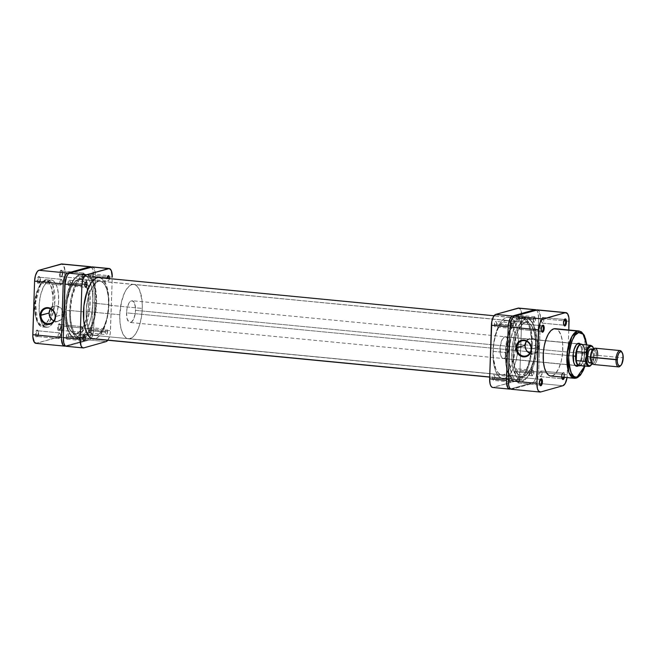 <?xml version="1.0" encoding="UTF-8"?>
<svg xmlns="http://www.w3.org/2000/svg" width="656" height="656" viewBox="0 0 656 656"><rect width="100%" height="100%" fill="white"/><g stroke="black" fill="none" stroke-linecap="round" stroke-linejoin="round"><path stroke-width="0.49" stroke-dasharray="3.28 2.46" d="M39.155 282.916A2.87 1.156 -84.5 0 1 38.073 280.407A2.87 1.156 -84.5 0 1 39.344 277.234L38.745 276.496A3.551 1.435 95.5 0 0 37.162 280.424A3.551 1.435 95.5 0 0 38.515 283.531L39.155 282.916L60.942 285.016A2.87 1.156 -84.5 0 1 60.754 285.032A2.87 1.156 -84.5 0 1 59.86 282.285A2.87 1.156 -84.5 0 1 61.131 279.341L39.344 277.234A2.87 1.156 95.5 0 0 38.081 280.186A2.87 1.156 95.5 0 0 38.975 282.933A2.87 1.156 95.5 0 0 39.155 282.916A2.87 1.156 95.5 0 0 40.418 279.964A2.87 1.156 95.5 0 0 39.524 277.217A2.87 1.156 95.5 0 0 39.344 277.234L61.131 279.341A2.87 1.156 -84.5 0 1 61.311 279.325A2.87 1.156 -84.5 0 1 62.205 282.064A2.87 1.156 -84.5 0 1 60.942 285.016L39.155 282.916L38.228 283.54L37.343 282.31L37.22 279.735L37.909 277.316L39.024 276.488L39.909 277.718L40.041 280.301L38.515 283.531A3.551 1.435 95.5 0 0 38.95 283.253A3.551 1.435 95.5 0 0 40.057 280.153A3.551 1.435 95.5 0 0 39.565 276.898A3.551 1.435 95.5 0 0 38.745 276.496L39.344 277.234A2.87 1.156 -84.5 0 1 40.008 277.562A2.87 1.156 -84.5 0 1 40.401 280.186A2.87 1.156 -84.5 0 1 39.508 282.687A2.87 1.156 -84.5 0 1 39.155 282.916M37.376 336.462A2.87 1.156 -84.5 0 1 36.293 333.953A2.87 1.156 -84.5 0 1 37.564 330.788L36.966 330.05A3.551 1.435 95.5 0 0 35.391 333.978A3.551 1.435 95.5 0 0 36.736 337.077L37.376 336.462L59.163 338.57A2.87 1.156 -84.5 0 1 58.983 338.586A2.87 1.156 -84.5 0 1 58.089 335.839A2.87 1.156 -84.5 0 1 59.352 332.887L37.564 330.788A2.87 1.156 95.5 0 0 36.301 333.732A2.87 1.156 95.5 0 0 37.195 336.479A2.87 1.156 95.5 0 0 37.376 336.462A2.87 1.156 95.5 0 0 38.647 333.51A2.87 1.156 95.5 0 0 37.753 330.763A2.87 1.156 95.5 0 0 37.564 330.788L59.352 332.887A2.87 1.156 -84.5 0 1 59.532 332.871A2.87 1.156 -84.5 0 1 60.426 335.618A2.87 1.156 -84.5 0 1 59.163 338.57L37.376 336.462L36.449 337.094L35.572 335.856L35.44 333.281L36.137 330.87L37.253 330.034L37.966 330.788L38.319 333.15L37.802 335.757L36.736 337.077A3.551 1.435 95.5 0 0 37.171 336.799A3.551 1.435 95.5 0 0 38.278 333.699A3.551 1.435 95.5 0 0 37.786 330.452A3.551 1.435 95.5 0 0 36.966 330.05L37.564 330.788A2.87 1.156 -84.5 0 1 38.228 331.108A2.87 1.156 -84.5 0 1 38.63 333.732A2.87 1.156 -84.5 0 1 37.736 336.233A2.87 1.156 -84.5 0 1 37.376 336.462M61.443 276.652A2.87 1.156 -84.5 0 1 60.352 274.142A2.87 1.156 -84.5 0 1 61.631 270.977L61.024 270.239A3.551 1.435 95.5 0 0 59.45 274.167A3.551 1.435 95.5 0 0 60.795 277.267L61.443 276.652L83.222 278.759A2.87 1.156 -84.5 0 1 83.041 278.775A2.87 1.156 -84.5 0 1 82.148 276.028A2.87 1.156 -84.5 0 1 83.41 273.076L61.631 270.977A2.87 1.156 95.5 0 0 60.36 273.921A2.87 1.156 95.5 0 0 61.254 276.668A2.87 1.156 95.5 0 0 61.443 276.652A2.87 1.156 95.5 0 0 62.705 273.7A2.87 1.156 95.5 0 0 61.812 270.961A2.87 1.156 95.5 0 0 61.631 270.977L83.41 273.076A2.87 1.156 -84.5 0 1 83.591 273.06A2.87 1.156 -84.5 0 1 84.485 275.807A2.87 1.156 -84.5 0 1 83.222 278.759L61.443 276.652L60.508 277.283L59.63 276.045L59.499 273.47L60.196 271.059L61.311 270.223L62.025 270.977L62.377 273.339L61.861 275.946L60.795 277.267A3.551 1.435 95.5 0 0 61.238 276.988A3.551 1.435 95.5 0 0 62.336 273.888A3.551 1.435 95.5 0 0 61.844 270.641A3.551 1.435 95.5 0 0 61.024 270.239L61.631 270.977A2.87 1.156 -84.5 0 1 62.287 271.297A2.87 1.156 -84.5 0 1 62.689 273.929A2.87 1.156 -84.5 0 1 61.795 276.43A2.87 1.156 -84.5 0 1 61.443 276.652M59.663 330.206A2.87 1.156 -84.5 0 1 58.573 327.697A2.87 1.156 -84.5 0 1 59.852 324.523L59.253 323.785A3.551 1.435 95.5 0 0 57.671 327.713A3.551 1.435 95.5 0 0 59.015 330.821L59.663 330.206L81.442 332.305A2.87 1.156 -84.5 0 1 81.262 332.321A2.87 1.156 -84.5 0 1 80.368 329.574A2.87 1.156 -84.5 0 1 81.631 326.631L59.852 324.523A2.87 1.156 95.5 0 0 58.589 327.475A2.87 1.156 95.5 0 0 59.483 330.222A2.87 1.156 95.5 0 0 59.663 330.206A2.87 1.156 95.5 0 0 60.926 327.254A2.87 1.156 95.5 0 0 60.032 324.507A2.87 1.156 95.5 0 0 59.852 324.523L81.631 326.631A2.87 1.156 -84.5 0 1 81.82 326.606A2.87 1.156 -84.5 0 1 82.713 329.353A2.87 1.156 -84.5 0 1 81.442 332.305L59.663 330.206L58.737 330.829L57.851 329.599L57.72 327.024L58.417 324.605L59.532 323.777L60.418 325.007L60.549 327.582L59.015 330.821A3.551 1.435 95.5 0 0 59.458 330.542A3.551 1.435 95.5 0 0 60.565 327.442A3.551 1.435 95.5 0 0 60.073 324.187A3.551 1.435 95.5 0 0 59.253 323.785L59.852 324.523A2.87 1.156 -84.5 0 1 60.516 324.851A2.87 1.156 -84.5 0 1 60.91 327.475A2.87 1.156 -84.5 0 1 60.016 329.976A2.87 1.156 -84.5 0 1 59.663 330.206M43.165 325.351C47.486 325.392 50.807 317.135 53.128 300.587C51.873 285.04 49.044 278.513 44.641 280.998A1.369 1.238 74.3 0 1 45.928 279.768L47.437 279.628L52.865 285.294L54.727 303.958L49.913 321.374L44.37 326.827A1.369 1.238 74.3 0 1 43.165 325.351L46.756 322.678L49.192 318.677L51.693 311.346L53.013 302.769L52.947 294.257L51.504 287.107L48.905 282.4L47.289 281.203L45.543 280.85L41.927 282.711L38.614 287.681L36.113 295.011L34.793 303.58L34.858 312.1L36.301 319.251L38.163 323.055L39.688 324.663L41.377 325.433L43.165 325.351A1.369 1.238 -105.7 0 0 44.37 326.827A23.78 9.594 95.5 0 0 47.732 324.507A23.78 9.594 95.5 0 0 54.965 298.324A23.78 9.594 95.5 0 0 47.437 279.628A23.78 9.594 95.5 0 0 45.928 279.768L49.659 280.128A23.78 9.594 -84.5 0 1 51.168 279.989A23.78 9.594 -84.5 0 1 58.581 302.744A23.78 9.594 -84.5 0 1 48.101 327.188L44.37 326.827L48.101 327.188A23.78 9.594 -84.5 0 1 46.592 327.328A23.78 9.594 -84.5 0 1 39.18 304.573A23.78 9.594 -84.5 0 1 49.659 280.128L45.928 279.768A23.78 9.594 95.5 0 0 35.449 304.212A23.78 9.594 95.5 0 0 42.861 326.967A23.78 9.594 95.5 0 0 44.37 326.827L42.861 326.967L37.433 321.301L35.572 302.637L40.377 285.221L45.928 279.768A1.369 1.238 -105.7 0 0 44.641 280.998C40.319 280.965 36.998 289.222 34.678 305.77C35.932 321.317 38.761 327.844 43.165 325.351M53.833 320.874A7.823 7.068 -105.7 0 0 58.335 321.227A7.823 7.068 -105.7 0 0 63.345 314.388L55.186 316.676L63.345 314.388A7.823 7.068 -105.7 0 0 54.104 306.172A7.823 7.068 -105.7 0 0 50.446 308.82L53.726 306.286L56.473 305.958L60.393 307.648L62.902 311.37L63.156 315.88L61.074 319.661L57.359 321.424L53.259 320.587M78.408 279.382L98.326 281.301A27.339 11.029 -84.5 0 1 100.056 281.137A27.339 11.029 -84.5 0 1 108.576 307.295A27.339 11.029 -84.5 0 1 96.53 335.388L76.613 333.469A27.339 11.029 95.5 0 0 88.658 305.368A27.339 11.029 95.5 0 0 80.139 279.218A27.339 11.029 95.5 0 0 78.408 279.382A27.339 11.029 95.5 0 0 66.363 307.475A27.339 11.029 95.5 0 0 74.882 333.633A27.339 11.029 95.5 0 0 76.613 333.469L96.53 335.388L94.349 335.487L92.291 334.544L88.831 329.706L86.682 321.62L86.313 308.845L87.92 298.39L90.979 289.444L95.022 283.384L98.326 281.301L100.499 281.203L103.525 283.007L106.698 288.747L108.453 297.471L108.535 307.853L106.928 318.308L104.747 325.237L100.901 332.125L98.744 334.257L96.53 335.388A27.339 11.029 -84.5 0 1 94.8 335.552A27.339 11.029 -84.5 0 1 86.272 309.402A27.339 11.029 -84.5 0 1 98.326 281.301L78.408 279.382L76.194 280.514L74.03 282.646L71.061 287.525L68.65 294.027L67.002 301.596L66.256 309.583L66.477 317.299L67.658 324.08L69.675 329.337L71.414 331.764L74.431 333.568L76.613 333.469L79.917 331.387L83.96 325.327L87.01 316.381L88.626 305.926L88.544 295.544L86.781 286.82L84.509 282.178L82.648 280.227L80.59 279.284L78.408 279.382M90.651 266.746L92.635 268.829L93.595 275.381L91.815 328.927L90.954 334.527L89.019 338.627L87.445 339.808L65.526 345.958L87.445 339.808L58.81 337.036L60.385 335.864L61.771 333.379L63.189 326.163L64.944 270.739L63.427 265.024L61.238 264.015M35.744 343.334L58.81 337.036L87.445 339.808A9.84 3.969 -84.5 0 0 91.815 328.927L93.595 275.381L64.96 272.617L63.189 326.163L91.815 328.927L63.189 326.163A9.84 3.969 95.5 0 1 58.81 337.036L36.531 343.301L65.157 346.065L36.531 343.301A9.84 3.969 95.5 0 1 35.908 343.359M48.101 327.188L46.207 327.27L44.411 326.45L42.066 323.588L40.82 320.71L39.286 313.125L39.212 304.089L40.615 294.995L43.271 287.213L46.789 281.941L50.619 279.973L52.472 280.342L54.186 281.613L56.949 286.606L58.474 294.2L58.548 303.228L57.146 312.322L54.489 320.103L50.979 325.376L48.101 327.188M81.631 326.631L82.443 327.221L82.722 329.132L82.312 331.239L81.221 332.313L80.36 329.796L81.631 326.631M83.41 273.076L84.222 273.675L84.501 275.586L83.894 278.095L82.992 278.767L82.131 276.25L83.41 273.076M61.131 279.341L61.935 279.932L62.172 282.408L61.615 284.351L60.713 285.032L59.852 282.506L61.131 279.341M59.352 332.887L60.155 333.486L60.442 335.396L59.835 337.906L58.933 338.578L58.072 336.061L59.352 332.887M91.356 267.066A9.84 3.969 -84.5 0 1 93.595 275.381L64.96 272.617A9.84 3.969 95.5 0 0 61.861 263.958M81.139 279.431A27.339 11.029 95.5 0 0 80.139 279.218A27.339 11.029 95.5 0 0 66.666 304.113A27.339 11.029 95.5 0 0 73.882 333.42L520.749 376.569A27.339 11.029 -84.5 0 1 513.525 347.262A27.339 11.029 -84.5 0 1 526.998 322.367A27.339 11.029 -84.5 0 1 527.998 322.58L80.073 279.21L77.875 279.554L74.587 281.998L70.635 288.468L67.224 300.235L66.223 310.854L66.609 318.463L67.921 325.032L69.274 328.558L71.865 332.207L74.948 333.642L77.146 333.289L80.434 330.845L83.476 326.303L86.002 320.046L87.797 312.609L88.708 304.646L88.65 296.84L86.469 285.959L84.083 281.621L81.139 279.431L526.932 322.358L524.743 322.711L522.529 324.089L518.412 329.697L515.198 338.332L513.377 348.68L513.23 359.16L514.788 368.188L517.797 374.379L519.716 376.093L521.815 376.79L524.005 376.446L526.21 375.06L530.335 369.451L533.549 360.816L535.37 350.476L535.64 342.53L534.501 333.002L531.811 325.999L530.015 323.793L527.998 322.58A27.339 11.029 -84.5 0 1 535.222 351.887A27.339 11.029 -84.5 0 1 521.741 376.782A27.339 11.029 -84.5 0 1 520.749 376.569L73.882 333.42A27.339 11.029 95.5 0 0 74.882 333.633A27.339 11.029 95.5 0 0 88.355 308.738A27.339 11.029 95.5 0 0 81.139 279.431M520.29 379.947L489.679 376.987L520.29 379.947L518.027 378.586L516.001 376.101L512.984 368.221L511.696 357.495L512.344 345.573L514.821 334.257L518.748 325.269L523.537 319.989L526.03 319.013L528.449 319.21A30.75 12.407 -84.5 0 1 536.575 352.182A30.75 12.407 -84.5 0 1 521.413 380.185A30.75 12.407 -84.5 0 1 520.29 379.947A30.75 12.407 -84.5 0 1 512.172 346.975A30.75 12.407 -84.5 0 1 527.326 318.964A30.75 12.407 -84.5 0 1 528.449 319.21L530.72 320.571L532.746 323.047L535.763 330.936L537.043 341.653L536.403 353.584L533.927 364.9L529.991 373.879L525.21 379.168L522.717 380.144L520.29 379.947M91.61 338.545L73.431 336.79A30.75 12.407 95.5 0 0 74.554 337.036A30.75 12.407 95.5 0 0 89.716 309.025A30.75 12.407 95.5 0 0 81.59 276.053L528.449 319.21L81.59 276.053L83.861 277.414L85.887 279.899L88.904 287.779L90.044 295.635L89.88 307.434L87.838 319.07L84.222 328.787L79.581 335.093L77.096 336.651L74.628 337.036L72.275 336.257L70.118 334.322L66.723 327.36L64.977 317.209L65.141 305.417L67.183 293.773L70.799 284.064L75.44 277.75L79.163 275.856L81.59 276.053A30.75 12.407 95.5 0 0 80.467 275.815A30.75 12.407 95.5 0 0 65.305 303.818A30.75 12.407 95.5 0 0 73.431 336.79L91.61 338.545M540.364 379.373A2.87 1.156 95.5 0 0 540.085 379.57A2.87 1.156 95.5 0 0 539.199 382.071A2.87 1.156 95.5 0 0 539.593 384.703A2.87 1.156 95.5 0 0 539.822 384.949A2.87 1.156 -84.5 0 1 539.199 382.071A2.87 1.156 -84.5 0 1 540.364 379.373M542.135 325.827A2.87 1.156 95.5 0 0 541.864 326.024A2.87 1.156 95.5 0 0 540.97 328.525A2.87 1.156 95.5 0 0 541.372 331.149A2.87 1.156 95.5 0 0 541.602 331.395A2.87 1.156 -84.5 0 1 540.97 328.525A2.87 1.156 -84.5 0 1 542.135 325.827M564.422 319.57A2.87 1.156 95.5 0 0 564.152 319.767A2.87 1.156 95.5 0 0 563.258 322.268A2.87 1.156 95.5 0 0 563.652 324.892A2.87 1.156 95.5 0 0 563.881 325.138A2.87 1.156 -84.5 0 1 563.258 322.268A2.87 1.156 -84.5 0 1 564.422 319.57M562.725 373.084A2.87 1.156 95.5 0 0 562.372 373.313A2.87 1.156 95.5 0 0 561.479 375.814A2.87 1.156 95.5 0 0 561.88 378.438A2.87 1.156 95.5 0 0 562.11 378.684A2.87 1.156 -84.5 0 1 561.487 375.716A2.87 1.156 -84.5 0 1 562.725 373.084L540.946 370.984A2.87 1.156 95.5 0 0 539.683 373.936A2.87 1.156 95.5 0 0 540.577 376.675A2.87 1.156 95.5 0 0 540.757 376.659L562.184 378.733L540.757 376.659A2.87 1.156 95.5 0 0 542.02 373.715A2.87 1.156 95.5 0 0 541.126 370.968A2.87 1.156 95.5 0 0 540.946 370.984L562.725 373.084A2.87 1.156 -84.5 0 1 562.905 373.067A2.87 1.156 -84.5 0 1 563.553 377.249A2.87 1.156 95.5 0 0 563.725 374.305A2.87 1.156 95.5 0 0 562.725 373.084L563.373 372.469L562.725 373.084M561.798 377.085A3.551 1.435 -84.5 0 1 562.93 372.747A3.551 1.435 -84.5 0 1 563.373 372.469L562.102 374.371L561.856 377.708M576.558 344.474A10.931 4.412 95.5 0 0 576.28 344.728A10.931 4.412 95.5 0 0 572.885 354.265A10.931 4.412 95.5 0 0 574.394 364.269A10.931 4.412 95.5 0 0 574.615 364.572A10.931 4.412 -84.5 0 1 572.885 354.265A10.931 4.412 -84.5 0 1 576.558 344.474M505.505 336.766L578.321 343.801A10.931 4.412 -84.5 0 1 581.733 354.265A10.931 4.412 -84.5 0 1 576.919 365.507L504.095 358.471A10.931 4.412 95.5 0 0 508.917 347.229A10.931 4.412 95.5 0 0 505.505 336.766A10.931 4.412 95.5 0 0 504.817 336.831L506.514 337.176L508.4 340.595L508.802 348.525L506.662 355.946L504.981 358.02L503.226 358.512L501.66 357.348L500.512 354.716L500.11 346.786L502.25 339.365L504.817 336.831L577.633 343.867L504.817 336.831A10.931 4.412 95.5 0 0 499.995 348.074A10.931 4.412 95.5 0 0 503.406 358.537A10.931 4.412 95.5 0 0 504.095 358.471L576.919 365.507A10.931 4.412 -84.5 0 1 576.222 365.572L129.986 322.473A10.931 4.412 95.5 0 0 135.538 310.329L584.578 353.691A10.931 4.412 -84.5 0 1 580.15 365.605A10.931 4.412 95.5 0 0 581.068 364.908A10.931 4.412 95.5 0 0 584.578 353.691L584.75 353.764A10.594 4.272 -84.5 0 1 584.176 358.373A10.594 4.272 -84.5 0 1 581.347 364.629L581.068 364.908M529.769 353.272A7.823 7.068 -105.7 0 0 534.271 353.625A7.823 7.068 -105.7 0 0 539.281 346.786L531.122 349.074L539.281 346.786A7.823 7.068 -105.7 0 0 530.04 338.562A7.823 7.068 -105.7 0 0 526.383 341.21M584.562 366.811L586.8 356.528L586.849 344.966L584.816 366.056M550.712 376.011A23.78 9.594 95.5 0 0 552.221 375.872L575.87 378.151A1.369 1.238 -105.7 0 0 576.304 378.11A1.369 1.238 74.3 0 1 575.87 378.151L581.421 372.698L586.226 355.281L584.365 336.626L578.936 330.952A23.78 9.594 -84.5 0 1 586.349 353.707A23.78 9.594 -84.5 0 1 575.87 378.151L552.221 375.872A23.78 9.594 95.5 0 0 562.7 351.427A23.78 9.594 95.5 0 0 555.288 328.672M520.438 323.695A2.87 1.156 95.5 0 0 519.175 326.647A2.87 1.156 95.5 0 0 520.069 329.394A2.87 1.156 95.5 0 0 520.249 329.369L541.676 331.444L520.249 329.369A2.87 1.156 95.5 0 0 521.512 326.426A2.87 1.156 95.5 0 0 520.618 323.679A2.87 1.156 95.5 0 0 520.438 323.695L542.217 325.794L520.438 323.695L519.199 326.303L519.306 328.385L520.019 329.386L520.921 328.713L521.528 326.204L521.241 324.294L520.438 323.695M518.658 377.241A2.87 1.156 95.5 0 0 517.395 380.193A2.87 1.156 95.5 0 0 518.289 382.94A2.87 1.156 95.5 0 0 518.47 382.924L539.896 384.99L518.47 382.924A2.87 1.156 95.5 0 0 519.741 379.972A2.87 1.156 95.5 0 0 518.839 377.225A2.87 1.156 95.5 0 0 518.658 377.241L540.446 379.348L518.658 377.241L517.387 380.414L518.24 382.932L519.339 381.858L519.749 379.75L519.47 377.84L518.658 377.241M542.717 317.43A2.87 1.156 95.5 0 0 541.454 320.382A2.87 1.156 95.5 0 0 542.348 323.129A2.87 1.156 95.5 0 0 542.528 323.113L563.955 325.179L542.528 323.113A2.87 1.156 95.5 0 0 543.799 320.161A2.87 1.156 95.5 0 0 542.906 317.414A2.87 1.156 95.5 0 0 542.717 317.43L564.504 319.538L542.717 317.43L541.446 320.604L542.307 323.121L543.398 322.047L543.808 319.939L543.529 318.029L542.717 317.43M523.472 376.618L503.562 374.699A27.339 11.029 95.5 0 0 515.608 346.598A27.339 11.029 95.5 0 0 507.088 320.448A27.339 11.029 95.5 0 0 505.358 320.612L525.267 322.531A27.339 11.029 -84.5 0 1 526.998 322.367A27.339 11.029 -84.5 0 1 535.526 348.525A27.339 11.029 -84.5 0 1 523.472 376.618A27.339 11.029 -84.5 0 1 521.741 376.782A27.339 11.029 -84.5 0 1 513.222 350.632A27.339 11.029 -84.5 0 1 525.267 322.531L505.358 320.612L503.144 321.743L500.979 323.875L498.011 328.754L495.6 335.257L493.952 342.826L493.205 350.812L493.427 358.529L495.862 369.016L498.363 372.993L501.381 374.797L503.562 374.699L505.776 373.559L509.966 368.385L513.96 357.61L515.567 347.155L515.198 334.38L513.049 326.294L509.589 321.456L507.531 320.513L505.358 320.612A27.339 11.029 95.5 0 0 493.304 348.705A27.339 11.029 95.5 0 0 501.832 374.863A27.339 11.029 95.5 0 0 503.562 374.699L523.472 376.618L521.299 376.716L519.24 375.773L515.78 370.935L513.632 362.85L513.263 350.074L515.509 337.184L518.863 328.845L523.053 323.67L525.267 322.531L527.449 322.432L529.507 323.383L531.368 325.335L534.23 331.92L535.403 338.701L535.485 349.082L533.877 359.537L531.696 366.466L527.85 373.354L525.686 375.486L523.472 376.618M511.237 389.254L534.304 382.956L535.878 381.784L537.813 377.684L538.674 372.083L540.437 316.659L538.92 310.944L536.723 309.935M568.793 329.976L567.055 377.594A9.84 3.969 -84.5 0 0 567.309 374.847L568.793 329.976M564.406 377.594L564.537 373.69L563.373 372.469A3.551 1.435 -84.5 0 1 564.472 377.339M552.221 375.872L555.099 374.059L558.609 368.787L561.265 361.005L562.668 351.911L562.594 342.875L561.069 335.29L558.305 330.296L556.591 329.025L554.738 328.656M578.42 365.777L581.011 361.923L582.512 355.667L582.462 349.107L581.552 345.671L580.076 343.613M537.346 309.878A9.84 3.969 95.5 0 1 540.454 318.537L569.08 321.301L540.454 318.537L538.674 372.083L567.309 374.847L538.674 372.083A9.84 3.969 95.5 0 1 534.304 382.956L512.016 389.221L540.651 391.985L512.016 389.221A9.84 3.969 95.5 0 1 511.393 389.279M562.93 385.72L534.304 382.956L562.93 385.72M540.757 376.659L542.028 373.494L541.175 370.968L540.273 371.649L539.708 373.592L539.945 376.068L540.757 376.659M574.369 378.299L575.87 378.151M529.195 352.977L533.295 353.822L537.018 352.051L539.093 348.279L538.838 343.769L537.379 341.112L533.804 338.635L529.671 338.685L526.383 341.227M576.919 365.507A10.931 4.412 95.5 0 0 581.774 353.42A10.931 4.412 95.5 0 0 577.633 343.867M578.28 343.252A11.619 4.69 -84.5 0 1 582.676 353.404A11.619 4.69 -84.5 0 1 577.518 366.237M620.092 366.212A8.2 3.313 95.5 0 0 622.724 357.799L623.2 357.996L622.724 357.799A8.2 3.313 -84.5 0 1 620.494 365.753M591.548 362.596A7.241 2.919 95.5 0 0 594.623 362.219A7.241 2.919 95.5 0 0 596.435 355.413L597.706 355.38A8.2 3.313 -84.5 0 1 595.648 363.096A8.2 3.313 -84.5 0 1 592.163 363.514M593.541 348.402L594.369 352.288L593.811 350.279L584.471 349.377L584.176 358.373L584.578 353.691L135.538 310.329A10.931 4.412 95.5 0 0 132.086 300.71A10.931 4.412 95.5 0 0 126.534 312.855L127.092 318.652L128.978 322.071L129.806 322.449L131.561 321.957L133.963 318.349L135.382 312.461L135.521 308.238L134.472 303.047L132.266 300.735L130.511 301.227L128.83 303.302L127.01 308.623L126.534 312.855L573.114 355.987L126.534 312.855A10.931 4.412 95.5 0 0 129.986 322.473M119.777 314.757L86.174 311.51A27.339 11.029 95.5 0 0 94.8 335.552A27.339 11.029 95.5 0 0 108.683 305.188L142.286 308.427A27.339 11.029 -84.5 0 1 128.404 338.799A27.339 11.029 -84.5 0 1 119.777 314.757A27.339 11.029 -84.5 0 1 133.66 284.384A27.339 11.029 -84.5 0 1 142.286 308.427L108.683 305.188L108.166 295.077L106.698 288.747L105.263 285.434L103.525 283.007L101.549 281.547L99.425 281.121L97.219 281.744L92.914 285.983L90.102 291.461L87.92 298.39L86.313 308.845L86.395 319.226L87.568 325.999L90.43 332.592L92.291 334.544L94.349 335.487L96.53 335.388L98.744 334.257L101.942 330.706L103.869 327.246L106.928 318.308L108.683 305.188A27.339 11.029 95.5 0 0 100.056 281.137A27.339 11.029 95.5 0 0 86.174 311.51L119.777 314.757L121.532 301.629L124.591 292.691L126.518 289.23L129.716 285.68L131.93 284.548L134.111 284.45L137.129 286.254L139.63 290.231L142.065 300.719L142.286 308.427L141.54 316.413L139.892 323.99L137.481 330.493L134.513 335.372L132.348 337.504L129.035 338.816L125.895 337.791L123.205 334.503L121.18 329.246L120.007 322.465L119.777 314.757M590.556 357.061L591.573 351.903L593.688 349.287L594.779 349.5L595.664 350.747L596.353 355.437A7.036 2.837 -84.5 0 1 592.778 363.252A7.036 2.837 -84.5 0 1 590.556 357.061A7.036 2.837 -84.5 0 1 594.131 349.238A7.036 2.837 -84.5 0 1 596.353 355.437L595.345 360.595L593.221 363.211L592.13 362.989L591.245 361.751L590.556 357.061M589.67 362.957A7.036 2.837 95.5 0 0 593.245 355.134L596.353 355.437L593.245 355.134L592.147 349.705M593.541 364.498A8.2 3.313 95.5 0 0 597.706 355.38L622.724 357.799L597.706 355.38A8.2 3.313 95.5 0 0 595.115 348.172M590.736 345.343A10.594 4.272 -84.5 0 1 593.811 350.279L584.471 349.377A10.594 4.272 -84.5 0 1 584.75 353.764L584.471 349.377L584.176 358.373L593.639 359.258L594.369 352.288L593.926 358.963L591.974 364.055M591.663 349.205L590.572 348.984M591.236 362.071L592.622 359.135L593.245 355.134A7.036 2.837 95.5 0 0 591.023 348.943M621.806 352.092A8.2 3.313 -84.5 0 1 622.724 357.799A8.2 3.313 95.5 0 0 621.503 351.559M591.179 361.907L592.639 363.44L593.803 363.112L595.394 360.726L596.337 356.823L596.304 352.731L595.312 349.82L593.696 349.082L592.532 349.943M584.578 353.691A10.931 4.412 95.5 0 0 582.954 345.376A10.931 4.412 95.5 0 0 582.184 344.515A10.931 4.412 -84.5 0 1 584.578 353.691M584.471 349.377A10.594 4.272 95.5 0 0 581.405 344.441M579.371 365.531A10.594 4.272 95.5 0 0 584.176 358.373L593.508 359.275A10.594 4.272 -84.5 0 1 588.703 366.433M593.746 359.185L594.082 358.471M594.197 357.397A9.906 4.002 -84.5 0 1 592.245 363.629M588.776 366.433A10.594 4.272 95.5 0 0 593.508 359.275M594.32 351.19L594.033 350.419M593.811 350.279A10.594 4.272 95.5 0 0 590.671 345.335M597.706 355.38L596.435 355.413A7.241 2.919 95.5 0 0 592.794 349.656M511.131 326.065A2.731 1.107 -84.5 0 1 512.516 323.031A2.731 1.107 -84.5 0 1 513.377 325.433L496.576 323.81A2.731 1.107 95.5 0 0 495.715 321.407A2.731 1.107 95.5 0 0 494.321 324.449L511.131 326.065L511.942 328.467L512.803 327.828L513.377 325.433L513.115 323.613L512.344 323.047L511.131 326.065L494.321 324.449L495.141 326.844L496.002 326.204L496.535 324.343L496.436 322.367L495.756 321.415L494.895 322.055L494.321 324.449A2.731 1.107 95.5 0 0 495.182 326.852A2.731 1.107 95.5 0 0 496.576 323.81L513.377 325.433A2.731 1.107 -84.5 0 1 511.992 328.476A2.731 1.107 -84.5 0 1 511.131 326.065M533.41 319.808A2.731 1.107 -84.5 0 1 534.796 316.774A2.731 1.107 -84.5 0 1 535.657 319.177L518.855 317.553A2.731 1.107 95.5 0 0 517.994 315.151A2.731 1.107 95.5 0 0 516.608 318.185L533.41 319.808L534.23 322.203L535.083 321.563L535.624 319.71L534.845 316.774L533.804 317.799L533.41 319.808L516.608 318.185L517.42 320.579L518.281 319.939L518.814 318.086L518.716 316.102L518.035 315.151L517.182 315.798L516.608 318.185A2.731 1.107 95.5 0 0 517.469 320.587A2.731 1.107 95.5 0 0 518.855 317.553L535.657 319.177A2.731 1.107 -84.5 0 1 534.271 322.211A2.731 1.107 -84.5 0 1 533.41 319.808M531.631 373.354A2.731 1.107 -84.5 0 1 533.025 370.32A2.731 1.107 -84.5 0 1 533.886 372.723L517.084 371.099A2.731 1.107 95.5 0 0 516.215 368.697A2.731 1.107 95.5 0 0 514.829 371.731L531.631 373.354L532.451 375.757L533.312 375.117L533.886 372.723L533.615 370.902L532.852 370.337L531.631 373.354L514.829 371.731L515.649 374.133L516.502 373.494L517.043 371.632L516.944 369.656L516.264 368.705L515.403 369.344L514.829 371.731A2.731 1.107 95.5 0 0 515.69 374.141A2.731 1.107 95.5 0 0 517.084 371.099L533.886 372.723A2.731 1.107 -84.5 0 1 532.5 375.765A2.731 1.107 -84.5 0 1 531.631 373.354M509.351 379.619A2.731 1.107 -84.5 0 1 510.737 376.577A2.731 1.107 -84.5 0 1 511.598 378.988L494.796 377.364A2.731 1.107 95.5 0 0 493.935 374.961A2.731 1.107 95.5 0 0 492.549 377.995L509.351 379.619L510.171 382.013L511.024 381.374L511.565 379.521L511.336 377.167L510.565 376.593L509.351 379.619L492.549 377.995L493.361 380.39L494.222 379.75L494.755 377.897L494.657 375.913L493.976 374.961L492.943 375.986L492.549 377.995A2.731 1.107 95.5 0 0 493.41 380.398A2.731 1.107 95.5 0 0 494.796 377.364L511.598 378.988A2.731 1.107 -84.5 0 1 510.212 382.022A2.731 1.107 -84.5 0 1 509.351 379.619M532.221 345.261A32.669 13.186 95.5 0 0 521.717 316.504A32.669 13.186 95.5 0 0 505.325 352.813L508.999 353.19L505.325 352.813A32.669 13.186 95.5 0 0 515.436 381.53A32.669 13.186 95.5 0 0 532.221 345.261L536.009 345.605L532.221 345.261L531.139 330.468L529.039 323.506L526.055 318.75L522.447 316.602L518.519 317.242L515.895 319.201L512.188 324.261L510.015 328.853L507.416 337.135L505.792 346.434L505.284 355.962L505.932 364.892L507.695 372.46L510.409 378.004L513.845 381.062L517.699 381.357L520.347 379.996L524.169 375.757L526.473 371.624L530.13 360.939L532.221 345.261M509.392 347.532A32.8 13.235 -84.5 0 1 525.464 316.733A32.8 13.235 -84.5 0 1 536.009 345.605L535.394 333.469L533.631 325.876L531.901 321.899L529.818 318.988L527.457 317.242L524.898 316.725L522.25 317.471L519.618 319.439L514.771 326.713L511.106 337.446L509.392 347.532M506.055 352.608A30.889 12.464 -84.5 0 1 521.741 318.291A30.889 12.464 -84.5 0 1 531.491 345.466L518.42 344.203A30.889 12.464 95.5 0 0 508.671 317.028A30.889 12.464 95.5 0 0 492.984 351.345L506.055 352.608L492.984 351.345A30.889 12.464 95.5 0 0 502.734 378.52A30.889 12.464 95.5 0 0 518.42 344.203L531.491 345.466A30.889 12.464 -84.5 0 1 515.805 379.783A30.889 12.464 -84.5 0 1 506.055 352.608L507.408 340.644L511.483 327.68L513.673 323.769L517.281 319.759L519.782 318.472L523.431 318.75L525.661 320.399L528.482 324.9L530.466 331.477L531.442 339.57L531.327 348.475L530.13 357.43L527.957 365.663L524.997 372.46L522.701 375.904L519.011 379.102L515.296 379.709L511.885 377.676L509.064 373.174L507.08 366.589L506.055 352.608M535.64 309.722L537.051 310.764L538.084 313.133L538.584 318.357L536.813 371.903L535.952 377.503L534.738 380.505L532.434 382.776L510.524 388.934L532.434 382.776L515.632 381.152L492.566 387.45M509.015 358.734L510.089 368.041L513.107 376.888L515.19 379.808L517.551 381.554L520.11 382.063L522.758 381.325L525.399 379.348L527.924 376.232L531.294 369.664L534.574 358.307L536.009 345.605A32.8 13.235 -84.5 0 1 519.158 382.022A32.8 13.235 -84.5 0 1 509.015 358.734M518.051 308.131L520.249 309.14L521.766 314.855L520.003 370.279L519.142 375.88L517.207 379.98L515.632 381.152L493.345 387.417L510.155 389.041L493.345 387.417A9.84 3.969 95.5 0 1 492.722 387.475M518.42 344.203L517.395 330.214L515.411 323.638L512.59 319.136L510.36 317.488L506.719 317.209L502.98 319.562L499.478 324.351L496.51 331.149L494.96 336.52L493.427 345.318L492.943 354.322L493.566 362.768L495.231 369.927L497.789 375.166L501.036 378.053L503.447 378.537L505.94 377.84L509.63 374.642L511.926 371.198L513.976 366.86L516.436 359.029L518.42 344.203M520.003 370.279L536.813 371.903L538.584 318.357L521.782 316.733L520.003 370.279L536.813 371.903A9.84 3.969 -84.5 0 1 532.434 382.776L515.632 381.152A9.84 3.969 95.5 0 0 520.003 370.279M536.354 310.042A9.84 3.969 -84.5 0 1 538.584 318.357L521.782 316.733A9.84 3.969 95.5 0 0 518.675 308.074M66.223 336.823A2.731 1.107 95.5 0 0 67.084 339.226A2.731 1.107 95.5 0 0 68.47 336.192L83.107 337.602L68.47 336.192L68.076 338.201L67.043 339.226L66.223 337.348L66.797 334.437L67.863 333.888L68.47 336.192A2.731 1.107 95.5 0 0 67.609 333.789A2.731 1.107 95.5 0 0 66.223 336.823L83.025 338.447L66.223 336.823M88.503 330.567A2.731 1.107 95.5 0 0 89.372 332.969A2.731 1.107 95.5 0 0 90.758 329.935L107.559 331.551A2.731 1.107 -84.5 0 1 106.174 334.593A2.731 1.107 -84.5 0 1 105.313 332.19L88.503 330.567L88.544 330.034L89.503 327.656L90.618 328.484L90.52 331.485L89.544 332.953L88.773 332.387L88.503 330.567L105.313 332.19L105.887 329.796L106.739 329.156L107.559 331.034L106.985 333.945L105.919 334.494L105.313 332.19A2.731 1.107 -84.5 0 1 106.698 329.148A2.731 1.107 -84.5 0 1 107.559 331.551L90.758 329.935A2.731 1.107 95.5 0 0 89.897 327.524A2.731 1.107 95.5 0 0 88.503 330.567M90.282 277.012A2.731 1.107 95.5 0 0 91.143 279.423A2.731 1.107 95.5 0 0 92.529 276.381L107.166 277.8L92.529 276.381L92.143 278.39L91.102 279.415L90.29 277.537L90.856 274.626L91.496 273.995L92.111 274.274L92.529 276.381A2.731 1.107 95.5 0 0 91.668 273.978A2.731 1.107 95.5 0 0 90.282 277.012L107.084 278.636L90.282 277.012M109.29 278.595A2.731 1.107 -84.5 0 1 107.945 281.039A2.731 1.107 -84.5 0 1 107.084 278.636L107.125 278.103M68.003 283.277A2.731 1.107 95.5 0 0 68.864 285.68A2.731 1.107 95.5 0 0 70.249 282.646L84.886 284.056L70.249 282.646L69.675 285.032L68.814 285.672L68.003 283.794L68.388 281.268L69.634 280.342L70.249 282.646A2.731 1.107 95.5 0 0 69.388 280.235A2.731 1.107 95.5 0 0 68.003 283.277L84.804 284.901L68.003 283.277M96.563 303.187A32.669 13.186 -84.5 0 1 80.163 339.496A32.669 13.186 -84.5 0 1 69.659 310.739L65.871 310.395A32.8 13.235 95.5 0 0 76.416 339.267A32.8 13.235 95.5 0 0 92.881 302.81L96.563 303.187L92.881 302.81L91.446 315.52L90.011 321.481L87.117 329.287L84.796 333.437L80.959 337.692L78.302 339.062L74.423 338.758L70.979 335.7L68.257 330.124L66.486 322.531L65.83 313.56L67.314 297.693L69.618 288.952L72.767 281.727L75.202 278.07L79.122 274.675L83.066 274.036L86.69 276.192L88.781 279.112L91.209 285.417L92.611 293.552L92.881 302.81A32.8 13.235 95.5 0 0 82.722 273.978A32.8 13.235 95.5 0 0 65.871 310.395L69.659 310.739A32.669 13.186 -84.5 0 1 86.444 274.47A32.669 13.186 -84.5 0 1 96.563 303.187L94.464 318.865L91.865 327.147L89.692 331.739L85.993 336.799L83.361 338.758L80.729 339.496L78.179 338.988L75.825 337.25L72.841 332.494L70.741 325.532L69.708 316.979L69.831 307.557L71.094 298.086L73.398 289.378L75.407 284.376L78.958 278.554L82.861 275.167L86.789 274.528L90.397 276.676L93.382 281.44L95.481 288.394L96.563 303.187M100.302 277.726A30.889 12.464 -84.5 0 1 108.896 304.655L95.825 303.392A30.889 12.464 95.5 0 0 86.084 276.217A30.889 12.464 95.5 0 0 70.397 310.534L83.468 311.797L70.397 310.534A30.889 12.464 95.5 0 0 80.147 337.709A30.889 12.464 95.5 0 0 95.825 303.392L108.896 304.655A30.889 12.464 -84.5 0 1 94.39 338.947M66.24 346.278L89.306 339.988L90.881 338.808L92.824 334.708L93.685 329.107L95.448 273.683L93.931 267.968L91.733 266.959M107.691 340.431L109.626 336.331L110.347 332.658L112.209 278.882L110.487 330.731A9.84 3.969 -84.5 0 1 107.83 340.243M109.298 278.538L108.765 280.391L107.904 281.039L107.084 278.636A2.731 1.107 -84.5 0 1 107.1 278.382M99.655 277.554L103.074 279.587L106.657 286.073L108.642 295.938L108.74 307.664L106.92 319.48L103.468 329.583L98.9 336.438L96.416 338.291L93.923 338.988M92.357 266.902A9.84 3.969 95.5 0 1 95.456 275.561L112.266 277.185L95.456 275.561L93.685 329.107L110.487 330.731L93.685 329.107A9.84 3.969 95.5 0 1 89.306 339.988L67.027 346.245L83.829 347.869L67.027 346.245A9.84 3.969 95.5 0 1 66.404 346.302M106.108 341.604L89.306 339.988L106.108 341.604M70.397 310.534L70.651 319.259L71.971 326.918L74.259 332.854L76.219 335.601L79.638 337.635L83.353 337.028L87.043 333.83L90.397 328.32L93.119 320.973L94.989 312.42L95.784 297.496L94.808 289.411L92.824 282.826L90.003 278.324L87.773 276.684L85.37 276.201L81.623 277.685L79.179 280.096L75.825 285.606L71.75 298.57L70.397 310.534M46.592 327.328L42.861 326.967C40.787 326.786 38.983 325.335 37.458 322.613C34.637 315.101 33.743 308.328 34.784 302.293C35.235 288.648 44.067 278.398 45.51 279.809L51.168 279.989M58.335 321.227L50.176 323.523M58.983 338.586L37.195 336.479M60.754 285.032L38.975 282.933M83.041 278.775L61.254 276.668M81.262 332.321L59.483 330.222M507.088 320.448L133.66 284.384M501.832 374.863L128.404 338.799M81.82 326.606L60.032 324.507M83.591 273.06L61.812 270.961M61.311 279.325L39.524 277.217M59.532 332.871L37.753 330.763M54.104 306.172L45.945 308.459M60.516 324.851L60.073 324.187M60.016 329.976L59.458 330.542M62.287 271.297L61.844 270.641M61.795 276.43L61.238 276.988M38.228 331.108L37.786 330.452M37.736 336.233L37.171 336.799M40.008 277.562L39.565 276.898M39.508 282.687L38.95 283.253M521.413 380.185L489.679 377.118M92.061 338.726L74.554 337.036M527.326 318.964L494.05 315.757M97.974 277.504L80.467 275.815M540.085 379.57L540.651 379.012M539.593 384.703L540.036 385.359M541.864 326.024L542.422 325.458M541.372 331.149L541.815 331.813M564.152 319.767L564.709 319.201M563.652 324.892L564.094 325.548M562.372 373.313L562.93 372.747M561.88 378.438L562.315 379.102M576.28 344.728L576.837 344.17M574.394 364.269L574.836 364.925M530.04 338.562L521.881 340.858M584.955 366.073L586.997 344.982M520.069 329.394L541.848 331.493M518.289 382.94L540.077 385.039M540.577 376.675L562.356 378.783M542.348 323.129L564.135 325.237M503.406 358.537L575.271 365.474M542.906 317.414L564.685 319.521M541.126 370.968L562.905 373.067M518.839 377.225L540.626 379.332M520.618 323.679L542.405 325.778M534.271 353.625L526.112 355.921M592.778 363.252L591.933 363.17M594.131 349.238L593.286 349.164M577.37 343.711L132.086 300.71M594.115 358.307L592.319 363.727M594.336 351.288L593.77 348.689M512.516 323.031L495.715 321.407M534.796 316.774L517.994 315.151M533.025 370.32L516.215 368.697M510.737 376.577L493.935 374.961M521.717 316.504L525.464 316.733M521.741 318.291L508.671 317.028M515.805 379.783L502.734 378.52M515.436 381.53L519.158 382.022M510.212 382.022L493.41 380.398M532.5 375.765L515.69 374.141M534.271 322.211L517.469 320.587M511.992 328.476L495.182 326.852M67.084 339.226L83.886 340.849M89.372 332.969L106.174 334.593M91.143 279.423L107.945 281.039M68.864 285.68L85.665 287.303M80.163 339.496L76.416 339.267M80.147 337.709L93.201 338.972M86.084 276.217L99.154 277.48M86.444 274.47L82.722 273.978M69.388 280.235L86.19 281.859M91.668 273.978L108.478 275.602M89.897 327.524L106.698 329.148M67.609 333.789L84.411 335.413"/><path stroke-width="0.98" d="M54.579 321.153L52.045 319.751L49.536 316.028L49.093 313.01L50.438 308.828A7.823 7.068 -105.7 0 0 49.093 313.01L40.934 315.306A7.823 7.068 74.3 0 1 45.945 308.459A7.823 7.068 74.3 0 1 55.186 316.676A7.823 7.068 74.3 0 1 50.176 323.523A7.823 7.068 74.3 0 1 40.934 315.306A7.823 7.068 -105.7 0 0 47.806 323.728A7.823 7.068 -105.7 0 0 55.186 316.676L55.522 316.815A8.503 7.692 74.3 0 1 47.503 324.482A8.503 7.692 74.3 0 1 40.032 315.323L49.093 313.01A7.823 7.068 -105.7 0 0 53.833 320.874M92.512 266.926L69.446 273.224L67.871 274.397L66.486 276.881L65.075 284.097L63.296 337.643L63.796 342.867L65.157 346.065L62.96 345.056L61.443 339.341L63.206 283.917L64.067 278.316L66.002 274.216L67.576 273.044L89.864 266.779L91.389 267.09M62.017 263.983L38.95 270.28L37.376 271.453L35.44 275.553L34.579 281.153L32.816 336.577L34.333 342.293L36.531 343.301M90.487 266.721L61.861 263.958A9.84 3.969 95.5 0 0 61.238 264.015L89.864 266.779L67.576 273.044L38.95 270.28L61.238 264.015L89.864 266.779A9.84 3.969 -84.5 0 1 90.487 266.721A9.84 3.969 -84.5 0 1 91.356 267.066M66.24 346.278L65.157 346.065A9.84 3.969 -84.5 0 1 64.534 346.122A9.84 3.969 -84.5 0 1 61.426 337.463L63.206 283.917L34.579 281.153L32.8 334.699L61.426 337.463L32.8 334.699A9.84 3.969 95.5 0 0 35.908 343.359L64.534 346.122M55.522 316.815L54.063 321.366L51.849 323.482L49.02 324.466L45.994 324.179L43.247 322.654L40.516 318.603L40.237 313.699L42.501 309.591L46.543 307.672L51.004 308.582L54.374 312.018L55.432 315.167L55.186 316.676A7.823 7.068 -105.7 0 0 48.314 308.254A7.823 7.068 -105.7 0 0 40.934 315.306L40.032 315.323A8.503 7.692 74.3 0 1 48.06 307.656A8.503 7.692 74.3 0 1 55.522 316.815M34.579 281.153L63.206 283.917A9.84 3.969 -84.5 0 1 67.576 273.044L38.95 270.28A9.84 3.969 95.5 0 0 34.579 281.153M489.679 376.987L91.61 338.545L489.679 376.987M531.122 349.074A7.823 7.068 -105.7 0 0 524.259 340.653A7.823 7.068 -105.7 0 0 516.879 347.696L515.977 347.721A8.503 7.692 74.3 0 1 523.996 340.054A8.503 7.692 74.3 0 1 531.467 349.213L531.122 349.074A7.823 7.068 74.3 0 1 526.112 355.921A7.823 7.068 74.3 0 1 516.879 347.696A7.823 7.068 74.3 0 1 521.881 340.858A7.823 7.068 74.3 0 1 531.122 349.074L530.77 352.379L528.998 354.945L526.424 356.528L521.93 356.577L518.043 353.887L516.452 350.993L516.174 346.089L518.437 341.989L522.479 340.07L526.94 340.981L530.31 344.416L531.467 349.213A8.503 7.692 74.3 0 1 523.439 356.88A8.503 7.692 74.3 0 1 515.977 347.721L525.038 345.409L516.879 347.696A7.823 7.068 -105.7 0 0 523.742 356.126A7.823 7.068 -105.7 0 0 531.122 349.074M540.446 379.348A2.87 1.156 95.5 0 0 540.364 379.373A2.87 1.156 -84.5 0 1 540.446 379.348A2.87 1.156 -84.5 0 1 540.626 379.332A2.87 1.156 -84.5 0 1 541.52 382.079A2.87 1.156 -84.5 0 1 540.257 385.023L540.856 385.761A3.551 1.435 -84.5 0 1 540.036 385.359A3.551 1.435 -84.5 0 1 539.544 382.112A3.551 1.435 -84.5 0 1 540.651 379.012A3.551 1.435 -84.5 0 1 541.085 378.733L539.56 381.964L539.691 384.539L540.569 385.777L541.922 384.441L542.438 381.833L542.086 379.471L541.085 378.733A3.551 1.435 -84.5 0 1 542.438 381.833A3.551 1.435 -84.5 0 1 540.856 385.761L540.257 385.023A2.87 1.156 -84.5 0 1 540.077 385.039A2.87 1.156 -84.5 0 1 539.822 384.949A2.87 1.156 95.5 0 0 540.257 385.023L540.257 385.023A2.87 1.156 95.5 0 0 541.528 381.858A2.87 1.156 95.5 0 0 540.446 379.348M542.217 325.794A2.87 1.156 95.5 0 0 542.135 325.827A2.87 1.156 -84.5 0 1 542.217 325.794A2.87 1.156 -84.5 0 1 542.405 325.778A2.87 1.156 -84.5 0 1 543.299 328.525A2.87 1.156 -84.5 0 1 542.028 331.477L542.635 332.215A3.551 1.435 -84.5 0 1 541.815 331.813A3.551 1.435 -84.5 0 1 541.323 328.558A3.551 1.435 -84.5 0 1 542.422 325.458A3.551 1.435 -84.5 0 1 542.865 325.179L541.799 326.499L541.282 329.107L541.635 331.477L542.348 332.223L543.463 331.395L544.16 328.976L543.865 325.917L542.865 325.179A3.551 1.435 -84.5 0 1 544.209 328.287A3.551 1.435 -84.5 0 1 542.635 332.215L542.028 331.477A2.87 1.156 -84.5 0 1 541.848 331.493A2.87 1.156 -84.5 0 1 541.602 331.395A2.87 1.156 95.5 0 0 542.028 331.477L542.028 331.477A2.87 1.156 95.5 0 0 543.307 328.303A2.87 1.156 95.5 0 0 542.217 325.794M564.504 319.538A2.87 1.156 95.5 0 0 564.422 319.57A2.87 1.156 -84.5 0 1 564.504 319.538A2.87 1.156 -84.5 0 1 564.685 319.521A2.87 1.156 -84.5 0 1 565.579 322.268A2.87 1.156 -84.5 0 1 564.316 325.212L564.914 325.95A3.551 1.435 -84.5 0 1 564.094 325.548A3.551 1.435 -84.5 0 1 563.602 322.301A3.551 1.435 -84.5 0 1 564.709 319.201A3.551 1.435 -84.5 0 1 565.152 318.923L563.619 322.153L563.75 324.728L564.636 325.966L565.751 325.13L566.497 322.022L566.153 319.661L565.152 318.923A3.551 1.435 -84.5 0 1 566.497 322.022A3.551 1.435 -84.5 0 1 564.914 325.95L564.316 325.212A2.87 1.156 -84.5 0 1 564.135 325.237A2.87 1.156 -84.5 0 1 563.881 325.138A2.87 1.156 95.5 0 0 564.316 325.212L564.316 325.212A2.87 1.156 95.5 0 0 565.587 322.047A2.87 1.156 95.5 0 0 564.504 319.538M564.472 377.339A3.551 1.435 -84.5 0 1 563.135 379.504L562.536 378.766A2.87 1.156 95.5 0 0 563.553 377.249A2.87 1.156 -84.5 0 1 562.536 378.766L562.536 378.766A2.87 1.156 -84.5 0 1 562.356 378.783A2.87 1.156 -84.5 0 1 562.11 378.684A2.87 1.156 95.5 0 0 562.536 378.766L563.135 379.504A3.551 1.435 -84.5 0 1 562.315 379.102A3.551 1.435 -84.5 0 1 561.798 377.085L562.135 378.766L563.135 379.504L564.562 376.954M580.872 344.441L579.207 343.211L576.419 344.638L574.131 349.476L573.278 353.822L573.705 362.251L574.918 365.048L576.591 366.278L577.518 366.237L577.034 365.646L577.518 366.237A11.619 4.69 -84.5 0 1 574.836 364.925A11.619 4.69 -84.5 0 1 573.229 354.297A11.619 4.69 -84.5 0 1 576.837 344.17A11.619 4.69 -84.5 0 1 578.28 343.252L577.633 343.867A10.931 4.412 95.5 0 0 576.558 344.474A10.931 4.412 -84.5 0 1 577.633 343.867A10.931 4.412 -84.5 0 1 578.321 343.801M576.222 365.572A10.931 4.412 -84.5 0 1 574.615 364.572A10.931 4.412 95.5 0 0 576.919 365.507M530.515 353.551L526.94 351.083L525.481 348.418L525.038 345.409L526.383 341.21A7.823 7.068 -105.7 0 0 525.038 345.409A7.823 7.068 -105.7 0 0 529.769 353.272M578.633 332.567L583.061 334.142L586.849 344.966L585.496 338.668L583.635 334.863L581.282 332.772L578.633 332.567A1.369 1.238 -105.7 0 0 577.436 331.1A1.369 1.238 74.3 0 1 578.633 332.567L575.041 335.249L571.893 340.899L569.654 348.656L568.67 357.34L569.088 365.63L570.851 372.264L573.688 376.224L575.378 377.003L577.157 376.921A1.369 1.238 74.3 0 1 576.288 378.118A1.369 1.238 -105.7 0 0 577.157 376.921C572.754 379.406 569.925 372.879 568.67 357.34C570.991 340.792 574.312 332.535 578.633 332.567M584.816 366.056L577.157 376.921L579.871 375.216L581.601 373.084L584.816 366.056M586.997 344.982L584.34 335.306L581.396 331.854L578.936 330.952L577.436 331.1A23.78 9.594 -84.5 0 1 578.936 330.952L555.288 328.672A23.78 9.594 95.5 0 0 553.779 328.812L577.436 331.1L553.779 328.812L550.909 330.624L548.211 334.306L545.931 339.537L544.25 345.876L543.332 352.772L543.406 361.8L544.431 367.704L546.186 372.272L548.531 375.134L550.327 375.954L552.221 375.872M537.51 309.903L514.443 316.192L512.869 317.373L510.934 321.473L510.065 327.073L508.293 380.619L508.794 385.835L509.827 388.213L511.237 389.254M540.027 392.042L511.393 389.279A9.84 3.969 95.5 0 1 508.293 380.619L536.92 383.383L538.699 329.837L510.065 327.073L508.293 380.619L536.92 383.383A9.84 3.969 -84.5 0 0 540.027 392.042A9.84 3.969 -84.5 0 0 540.651 391.985L562.93 385.72A9.84 3.969 -84.5 0 0 567.055 377.594L565.234 383.448L562.93 385.72L540.651 391.985L538.453 390.976L537.42 388.598L536.92 383.383L538.699 329.837L540.109 322.621L542.274 319.374L565.357 312.699L567.555 313.707L568.9 317.66L568.793 329.976L569.08 321.301A9.84 3.969 -84.5 0 0 565.98 312.641L537.346 309.878A9.84 3.969 95.5 0 0 536.723 309.935L514.443 316.192L543.07 318.964L565.357 312.699L536.723 309.935L565.357 312.699A9.84 3.969 -84.5 0 1 565.98 312.641M555.681 328.73L553.779 328.812A23.78 9.594 95.5 0 0 543.299 353.256A23.78 9.594 95.5 0 0 550.712 376.011L574.369 378.299A23.78 9.594 -84.5 0 1 566.948 355.544A23.78 9.594 -84.5 0 1 577.436 331.1L571.884 336.553L567.071 353.969L568.932 372.624L574.369 378.299A23.78 9.594 -84.5 0 0 575.87 378.151M577.518 366.237L578.453 365.753M543.07 318.964L514.443 316.192A9.84 3.969 95.5 0 0 510.065 327.073L538.699 329.837A9.84 3.969 -84.5 0 1 543.07 318.964M577.633 343.867L578.28 343.252M620.133 350.583L595.115 348.172A8.2 3.313 95.5 0 0 590.949 357.282L615.968 359.693A8.2 3.313 95.5 0 0 620.092 366.212L620.879 365.425A7.241 2.919 -84.5 0 1 617.239 359.668L590.474 357.085A7.241 2.919 95.5 0 0 591.548 362.596L592.163 363.514A8.2 3.313 -84.5 0 1 590.949 357.282A8.2 3.313 95.5 0 0 593.541 364.498L618.559 366.909A8.2 3.313 -84.5 0 1 615.968 359.693A8.2 3.313 -84.5 0 1 620.133 350.583A8.2 3.313 -84.5 0 1 621.806 352.092M622.126 352.485L621.503 351.559A8.2 3.313 95.5 0 0 618.026 351.985A8.2 3.313 95.5 0 0 615.968 359.693L617.239 359.668A7.241 2.919 -84.5 0 1 619.051 352.862A7.241 2.919 -84.5 0 1 622.126 352.485A7.241 2.919 -84.5 0 1 623.2 357.996L621.675 364.326L620.568 365.695L618.854 365.777L617.608 363.514L617.247 361.054L617.55 356.864L618.756 353.338L620.453 351.665L621.576 351.887L622.831 354.15L623.2 357.996A7.241 2.919 -84.5 0 1 620.879 365.425M575.574 356.224L573.114 355.987L575.574 356.224A10.931 4.412 95.5 0 0 580.15 365.605A10.931 4.412 -84.5 0 1 579.027 365.843A10.931 4.412 -84.5 0 1 575.574 356.224L576.025 356.208L575.574 356.224A10.931 4.412 -84.5 0 1 581.126 344.072A10.931 4.412 -84.5 0 1 582.184 344.515A10.931 4.412 95.5 0 0 575.574 356.224M581.347 364.629A10.594 4.272 -84.5 0 1 576.296 360.587A10.594 4.272 -84.5 0 1 576.025 356.208L576.296 360.587L576.599 351.591L585.931 352.493L586.489 354.502L588.12 348.861L590.671 346.147L592.548 346.762L593.918 349.541M593.106 349.386L591.105 352.961L590.474 357.085L587.448 356.766A7.036 2.837 95.5 0 0 589.67 362.957L591.933 363.17M620.494 365.753A8.2 3.313 -84.5 0 1 618.559 366.909M592.565 363.03L590.015 365.753L588.727 365.597L587.604 364.424L586.316 359.603L586.489 354.502L585.759 361.472L576.296 360.587L576.599 351.591L576.025 356.208A10.594 4.272 -84.5 0 1 576.599 351.591A10.594 4.272 -84.5 0 1 583.176 345.704A10.594 4.272 -84.5 0 1 584.471 349.377M592.147 349.705L591.663 349.205M591.138 348.959L590.006 349.279L588.457 351.6L587.456 358.102L588.539 362.194L590.113 362.916L591.236 362.071M593.286 349.164L591.023 348.943A7.036 2.837 95.5 0 0 587.448 356.766L590.474 357.053L591.597 362.67M581.405 344.441A10.594 4.272 95.5 0 0 576.599 351.591L585.931 352.493A10.594 4.272 -84.5 0 1 590.736 345.343L581.405 344.441M576.296 360.587A10.594 4.272 95.5 0 0 579.371 365.531L588.703 366.433A10.594 4.272 -84.5 0 1 585.636 361.489L576.296 360.587M592.245 363.629A9.906 4.002 -84.5 0 1 586.316 359.603L585.636 361.489A10.594 4.272 95.5 0 0 588.776 366.433M590.671 345.335A10.594 4.272 95.5 0 0 585.931 352.493L586.489 354.502A9.906 4.002 -84.5 0 1 589.728 346.663A9.906 4.002 -84.5 0 1 593.614 348.582M593.582 348.869L592.794 349.656A7.241 2.919 95.5 0 0 590.474 357.085L590.949 357.282A8.2 3.313 -84.5 0 1 593.582 348.869A8.2 3.313 -84.5 0 1 597.706 355.38M509.466 346.786L508.999 353.19A32.8 13.235 -84.5 0 1 509.392 347.532M492.566 387.45L491.155 386.409L490.122 384.031L489.622 378.815A9.84 3.969 95.5 0 0 492.722 387.475L509.532 389.098A9.84 3.969 -84.5 0 0 510.155 389.041L507.957 388.032L506.44 382.317L508.203 326.893L509.064 321.292L510.999 317.192L512.574 316.012L534.861 309.755L536.387 310.058M509.015 358.734A32.8 13.235 -84.5 0 1 508.999 353.19L509.048 359.447M509.532 389.098A9.84 3.969 -84.5 0 1 506.424 380.439L489.622 378.815L491.393 325.269L508.203 326.893L506.424 380.439L489.622 378.815L491.828 321.456L493.468 316.668L495.772 314.396L518.839 308.099M512.574 316.012L495.772 314.396L518.051 308.131L534.861 309.755L512.574 316.012L495.772 314.396A9.84 3.969 95.5 0 0 491.393 325.269L508.203 326.893A9.84 3.969 -84.5 0 1 512.574 316.012M535.485 309.698L518.675 308.074A9.84 3.969 95.5 0 0 518.051 308.131L534.861 309.755A9.84 3.969 -84.5 0 1 535.485 309.698A9.84 3.969 -84.5 0 1 536.354 310.042M85.28 337.815A2.731 1.107 -84.5 0 1 83.886 340.849A2.731 1.107 -84.5 0 1 83.025 338.447L83.599 336.061L84.665 335.511L85.28 337.815L84.706 340.202L84.058 340.833L83.451 340.554L83.025 338.447A2.731 1.107 -84.5 0 1 84.411 335.413A2.731 1.107 -84.5 0 1 85.28 337.815L83.107 337.602L85.28 337.815M107.084 278.636L108.297 275.618L109.068 276.184L109.339 278.005L107.166 277.8L109.339 278.005A2.731 1.107 -84.5 0 1 109.29 278.595M87.051 284.269A2.731 1.107 -84.5 0 1 85.665 287.303A2.731 1.107 -84.5 0 1 84.804 284.901L85.378 282.506L86.444 281.965L87.051 283.745L86.477 286.656L85.411 287.205L84.804 284.901A2.731 1.107 -84.5 0 1 86.19 281.859A2.731 1.107 -84.5 0 1 87.051 284.269L84.886 284.056L87.051 284.269M94.39 338.947A30.889 12.464 -84.5 0 1 93.209 338.972A30.889 12.464 -84.5 0 1 83.468 311.797A30.889 12.464 -84.5 0 1 99.154 277.48A30.889 12.464 -84.5 0 1 100.302 277.726M83.829 347.869L106.108 341.604L107.83 340.243A9.84 3.969 -84.5 0 1 106.108 341.604L83.829 347.869A9.84 3.969 -84.5 0 1 83.205 347.926A9.84 3.969 -84.5 0 1 80.098 339.267L81.057 345.819L82.303 347.565L83.829 347.869M109.158 268.525L92.357 266.902A9.84 3.969 95.5 0 0 91.733 266.959L108.535 268.583L86.248 274.848L69.446 273.224L91.733 266.959L108.535 268.583A9.84 3.969 -84.5 0 1 109.158 268.525A9.84 3.969 -84.5 0 1 112.266 277.185L111.307 270.633L109.322 268.55L86.248 274.848L83.943 277.119L82.738 280.12L81.877 285.721L80.098 339.267L63.296 337.643L65.075 284.097L81.877 285.721L80.098 339.267L63.296 337.643A9.84 3.969 95.5 0 0 66.404 346.302L83.205 347.926M107.1 278.382A2.731 1.107 -84.5 0 1 108.478 275.602A2.731 1.107 -84.5 0 1 109.339 278.005L109.216 279.062M95.169 338.791L91.52 338.512L89.29 336.864L85.706 330.378L83.714 320.513L83.902 305.77L86.994 291.6L91.077 282.957L93.464 280.022L95.94 278.16L98.441 277.463L100.844 277.947M86.248 274.848L69.446 273.224A9.84 3.969 95.5 0 0 65.075 284.097L81.877 285.721A9.84 3.969 -84.5 0 1 86.248 274.848M489.679 377.118L92.061 338.726M494.05 315.757L97.974 277.504M540.085 379.57L540.651 379.012M541.864 326.024L542.422 325.458M564.152 319.767L564.709 319.201M576.28 344.728L576.837 344.17M574.369 378.299L577.534 377.61L580.453 375.117L583.356 370.312L584.955 366.073M575.271 365.474L579.027 365.843M581.126 344.072L577.37 343.711M592.319 363.727L589.998 366.196L588.703 366.433M593.77 348.689L592.581 346.401L590.736 345.343"/></g></svg>
